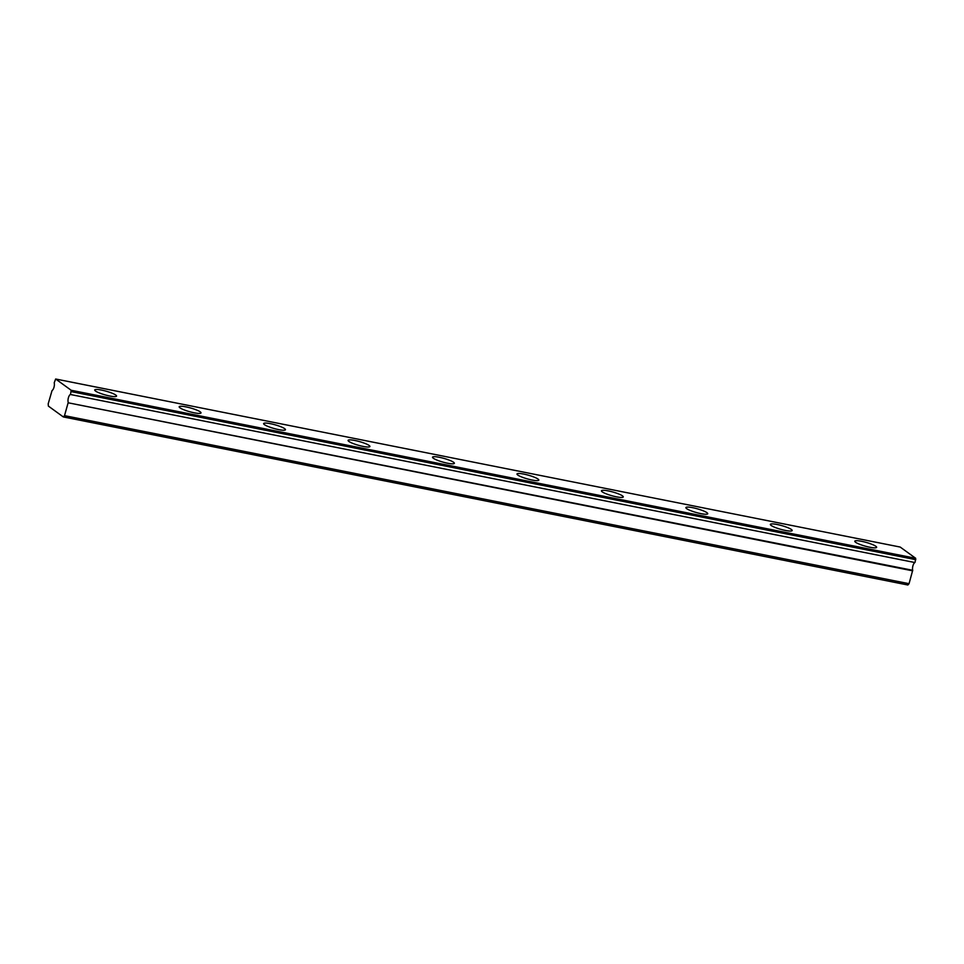 <?xml version="1.0" encoding="UTF-8"?>
<svg xmlns="http://www.w3.org/2000/svg" width="964" height="964" viewBox="0 0 964 964"><rect width="100%" height="100%" fill="white"/><g stroke="black" fill="none" stroke-linecap="round" stroke-linejoin="round"><path stroke-width="1.45" d="M70.577 394.095L71.167 390.263L55.659 379.009L54.225 382.792A4.724 1.94 101.3 0 1 53.984 387.287A4.724 1.94 101.3 0 1 52.044 390.553L48.2 403.808L48.381 406.097L63.335 416.942L907.859 584.991L909.052 583.69L912.691 570.29A4.724 1.94 101.3 0 1 914.872 562.53L70.348 394.481L914.872 562.53M869.793 547.239A11.339 1.916 15.7 0 0 876.625 547.347A11.339 1.916 15.7 0 0 861.635 541.31A11.339 1.916 15.7 0 0 854.803 541.202A11.339 1.916 15.7 0 0 869.793 547.239M109.715 395.999A11.339 1.916 15.7 0 0 116.548 396.108A11.339 1.916 15.7 0 0 101.557 390.083A11.339 1.916 15.7 0 0 94.725 389.974A11.339 1.916 15.7 0 0 109.715 395.999M194.174 412.797A11.339 1.916 15.7 0 0 201.006 412.905A11.339 1.916 15.7 0 0 186.016 406.88A11.339 1.916 15.7 0 0 179.184 406.772A11.339 1.916 15.7 0 0 194.174 412.797M278.62 429.607A11.339 1.916 15.7 0 0 285.452 429.715A11.339 1.916 15.7 0 0 270.462 423.69A11.339 1.916 15.7 0 0 263.63 423.582A11.339 1.916 15.7 0 0 278.62 429.607M363.079 446.404A11.339 1.916 15.7 0 0 369.911 446.513A11.339 1.916 15.7 0 0 354.921 440.488A11.339 1.916 15.7 0 0 348.088 440.379A11.339 1.916 15.7 0 0 363.079 446.404M447.525 463.214A11.339 1.916 15.7 0 0 454.369 463.323A11.339 1.916 15.7 0 0 439.367 457.298A11.339 1.916 15.7 0 0 432.535 457.189A11.339 1.916 15.7 0 0 447.525 463.214M531.983 480.012A11.339 1.916 15.7 0 0 538.816 480.12A11.339 1.916 15.7 0 0 523.826 474.095A11.339 1.916 15.7 0 0 516.993 473.987A11.339 1.916 15.7 0 0 531.983 480.012M616.442 496.822A11.339 1.916 15.7 0 0 623.274 496.93A11.339 1.916 15.7 0 0 608.284 490.905A11.339 1.916 15.7 0 0 601.44 490.797A11.339 1.916 15.7 0 0 616.442 496.822M700.888 513.631A11.339 1.916 15.7 0 0 707.721 513.728A11.339 1.916 15.7 0 0 692.73 507.703A11.339 1.916 15.7 0 0 685.898 507.594A11.339 1.916 15.7 0 0 700.888 513.631M785.347 530.429A11.339 1.916 15.7 0 0 792.179 530.537A11.339 1.916 15.7 0 0 777.189 524.512A11.339 1.916 15.7 0 0 770.356 524.404A11.339 1.916 15.7 0 0 785.347 530.429M915.113 562.133L915.692 558.301L900.195 547.058L55.659 379.009M63.335 416.942L64.516 415.653L909.052 583.69M64.516 415.653L68.131 402.783L912.667 570.833M912.691 570.29L68.131 402.783M68.167 402.253A4.724 1.94 101.3 0 1 70.348 394.481M915.692 558.301L71.167 390.263M915.8 559.674L71.264 391.625"/></g></svg>
